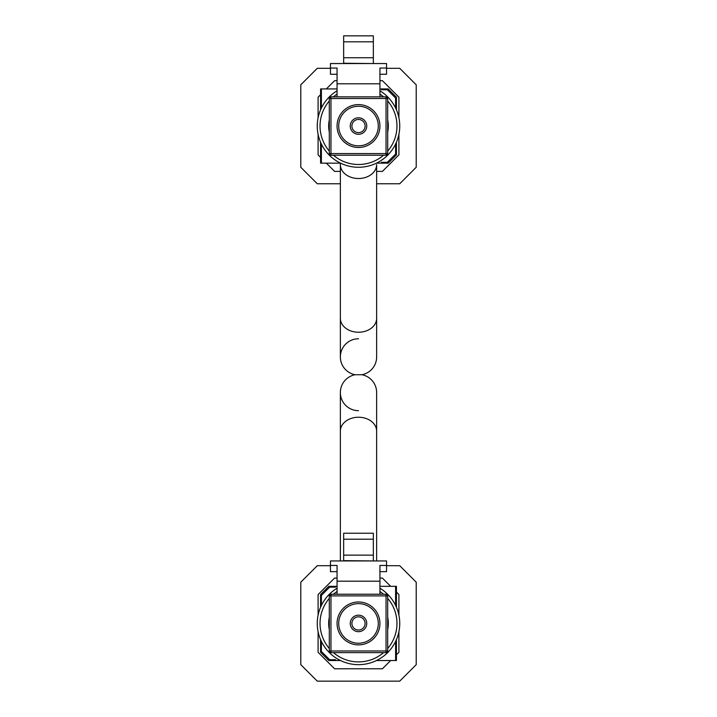 <?xml version="1.0" encoding="UTF-8"?>
<svg xmlns="http://www.w3.org/2000/svg" width="717" height="717" viewBox="0 0 717 717"><rect width="100%" height="100%" fill="white"/><g stroke="black" fill="none" stroke-linecap="round" stroke-linejoin="round"><path stroke-width="1.08" d="M361.735 374.731L355.265 374.731M340.36 560.936L340.36 431.132A18.14 13.901 0 0 1 358.5 417.231A18.14 13.901 0 0 1 376.64 431.132L376.64 392.549A18.14 18.14 0 0 0 361.942 374.731A18.14 18.14 0 0 0 376.64 356.923A18.14 18.14 0 0 1 361.942 374.731A18.14 18.14 0 0 1 376.64 392.549A18.14 18.14 0 0 0 361.942 374.731A18.14 18.14 0 0 0 376.64 356.923L376.64 318.339A18.14 13.901 0 0 1 358.5 332.24A18.14 13.901 0 0 1 340.36 318.339L340.36 356.923A18.14 18.14 0 0 1 358.5 338.782A18.14 18.14 0 0 0 355.058 374.731A18.14 18.14 0 0 0 340.36 392.549A18.14 18.14 0 0 1 355.058 374.731A18.14 18.14 0 0 1 340.36 356.923A18.14 18.14 0 0 0 355.058 374.731A18.14 18.14 0 0 0 340.36 392.549L340.36 392.549A18.14 18.14 0 0 0 358.5 410.689M358.5 106.25A19.789 19.789 0 0 0 338.711 126.04A19.789 19.789 0 0 0 358.5 145.829A19.789 19.789 0 0 0 378.289 126.04A19.789 19.789 0 0 0 358.5 106.25M358.5 119.443A6.596 6.596 0 0 0 351.904 126.04A6.596 6.596 0 0 0 358.5 132.636A6.596 6.596 0 0 0 365.096 126.04A6.596 6.596 0 0 0 358.5 119.443M358.5 134.285A8.245 8.245 0 0 1 350.255 126.04A8.245 8.245 0 0 1 358.5 117.794A8.245 8.245 0 0 1 366.745 126.04A8.245 8.245 0 0 1 358.5 134.285M330.465 63.544L386.535 63.544L386.535 68.052L379.938 68.052L379.938 83.808L337.062 83.808L337.062 68.052L330.465 68.052L330.465 63.544M329.309 153.581L329.309 98.498L330.958 98.498L330.958 153.581L386.042 153.581L386.042 98.498L330.958 98.498L330.958 96.849L386.042 96.849A1.649 1.649 0 0 1 387.691 98.498L387.691 153.581A1.649 1.649 0 0 1 386.042 155.23L330.958 155.23L330.958 153.581L329.309 153.581A1.649 1.649 0 0 0 330.958 155.23M330.958 96.849A1.649 1.649 0 0 0 329.309 98.498M379.938 96.849L379.938 83.808M337.062 96.849L337.062 83.808M379.938 74.254L386.535 74.254L386.535 68.052M337.062 74.254L330.465 74.254L330.465 68.052M373.342 63.544L343.658 63.248L343.658 41.81L373.342 41.81L373.342 35.85L343.658 35.85L343.658 41.81M343.658 57.745L373.342 57.745L373.342 41.81M373.342 57.745L373.342 63.248M379.938 90.817A41.227 41.227 0 0 1 358.5 167.267A41.227 41.227 0 0 1 337.062 90.817M387.691 130.933A29.603 29.603 0 0 0 387.691 121.137M387.691 119.9A29.827 29.827 0 0 1 387.691 132.179M379.938 94.097A38.467 38.467 0 0 1 383.55 96.849M387.691 100.98A38.467 38.467 0 0 1 387.691 151.09M383.55 155.23A38.467 38.467 0 0 1 333.45 155.23M329.309 151.09A38.467 38.467 0 0 1 329.309 100.98M333.45 96.849A38.467 38.467 0 0 1 337.062 94.097M329.309 121.137A29.603 29.603 0 0 0 329.309 130.933M329.309 132.179A29.827 29.827 0 0 1 329.309 119.9M358.5 603.642A19.789 19.789 0 0 0 338.711 623.432A19.789 19.789 0 0 0 358.5 643.221A19.789 19.789 0 0 0 378.289 623.432A19.789 19.789 0 0 0 358.5 603.642M358.5 616.835A6.596 6.596 0 0 0 351.904 623.432A6.596 6.596 0 0 0 358.5 630.028A6.596 6.596 0 0 0 365.096 623.432A6.596 6.596 0 0 0 358.5 616.835M358.5 631.677A8.245 8.245 0 0 1 350.255 623.432A8.245 8.245 0 0 1 358.5 615.186A8.245 8.245 0 0 1 366.745 623.432A8.245 8.245 0 0 1 358.5 631.677M330.465 560.936L386.535 560.936L386.535 565.444L379.938 565.444L379.938 581.2L337.062 581.2L337.062 565.444L330.465 565.444L330.465 560.936M329.309 650.973L329.309 595.89L330.958 595.89L330.958 650.973L386.042 650.973L386.042 595.89L330.958 595.89L330.958 594.241L386.042 594.241A1.649 1.649 0 0 1 387.691 595.89L387.691 650.973A1.649 1.649 0 0 1 386.042 652.622L330.958 652.622L330.958 650.973L329.309 650.973A1.649 1.649 0 0 0 330.958 652.622M330.958 594.241A1.649 1.649 0 0 0 329.309 595.89M379.938 594.241L379.938 581.2M337.062 594.241L337.062 581.2M379.938 571.646L386.535 571.646L386.535 565.444M337.062 571.646L330.465 571.646L330.465 565.444M373.342 560.936L343.658 560.64L343.658 539.202L373.342 539.202L373.342 533.242L343.658 533.242L343.658 539.202M343.658 555.137L373.342 555.137L373.342 539.202M373.342 555.137L373.342 560.64M379.938 588.209A41.227 41.227 0 0 1 358.5 664.659A41.227 41.227 0 0 1 337.062 588.209M387.691 628.325A29.603 29.603 0 0 0 387.691 618.529M387.691 617.292A29.827 29.827 0 0 1 387.691 629.571M379.938 591.489A38.467 38.467 0 0 1 383.55 594.241M387.691 598.372A38.467 38.467 0 0 1 387.691 648.482M383.55 652.622A38.467 38.467 0 0 1 333.45 652.622M329.309 648.482A38.467 38.467 0 0 1 329.309 598.372M333.45 594.241A38.467 38.467 0 0 1 337.062 591.489M329.309 618.529A29.603 29.603 0 0 0 329.309 628.325M329.309 629.571A29.827 29.827 0 0 1 329.309 617.292M320.571 109.88L320.571 88.935L337.062 88.935M379.938 88.935L388.184 88.935L396.429 97.18L396.429 109.88M340.36 171.39L334.588 171.39L326.343 163.144L320.571 163.144L320.571 142.199M320.571 157.373L318.097 154.899L318.097 134.24M326.343 88.935L334.588 80.689L337.062 80.689M340.36 183.758L317.272 183.758L300.781 167.267L300.781 84.812L317.272 68.312L330.465 68.312M386.535 68.312L399.728 68.312L416.218 84.812L416.218 167.267L399.728 183.758L376.64 183.758M398.903 117.83L398.903 97.18L382.412 80.689L379.938 80.689M376.64 171.39L382.412 171.39L398.903 154.899L398.903 134.24M320.571 94.707L318.097 97.18L318.097 117.83M396.429 142.199L396.429 154.899L388.184 163.144L376.64 163.144M340.36 163.144L326.343 163.144M321.395 108.07L321.395 88.935M387.359 88.935L387.359 89.759L381.426 89.759L387.359 89.759L395.605 98.005L395.605 108.07M381.426 89.759L381.426 88.935M381.426 162.32L387.359 162.32L381.426 162.32L381.426 163.144M321.395 163.144L321.395 144.009M395.605 144.009L395.605 154.074L387.359 162.32L387.359 163.144M396.429 639.591L396.429 660.536L376.47 660.536M340.53 660.536L328.816 660.536L320.571 652.291L320.571 639.591M379.938 578.072L382.412 578.072L390.657 586.327L396.429 586.327L396.429 607.272M396.429 592.099L398.903 594.572L398.903 615.222M390.657 660.536L382.412 668.782L334.588 668.782L318.097 652.291L318.097 631.632M386.535 565.704L399.728 565.704L416.218 582.195L416.218 664.659L399.728 681.15L317.272 681.15L300.781 664.659L300.781 582.195L317.272 565.704L330.465 565.704M337.062 578.072L334.588 578.072L318.097 594.572L318.097 615.222M396.429 654.764L398.903 652.291L398.903 631.632M320.571 607.272L320.571 594.572L328.816 586.327L337.062 586.327M379.938 586.327L390.657 586.327M395.605 641.401L395.605 660.536M329.641 660.536L329.641 659.712L335.574 659.712L329.641 659.712L321.395 651.466L321.395 641.401M335.574 659.712L335.574 660.536M335.574 587.151L329.641 587.151L335.574 587.151L335.574 586.327M395.605 586.327L395.605 605.462M321.395 605.462L321.395 595.397L329.641 587.151L329.641 586.327M340.36 318.339L340.36 164.623A18.14 13.901 0 0 0 358.5 178.515A18.14 13.901 0 0 0 376.64 164.623L376.64 356.923M358.5 147.478A21.438 21.438 0 0 1 337.062 126.04A21.438 21.438 0 0 1 358.5 104.601A21.438 21.438 0 0 1 379.938 126.04A21.438 21.438 0 0 1 358.5 147.478M387.691 153.581L386.042 153.581L386.042 155.23M386.042 96.849L386.042 98.498L387.691 98.498M358.5 644.87A21.438 21.438 0 0 1 337.062 623.432A21.438 21.438 0 0 1 358.5 601.993A21.438 21.438 0 0 1 379.938 623.432A21.438 21.438 0 0 1 358.5 644.87M387.691 650.973L386.042 650.973L386.042 652.622M386.042 594.241L386.042 595.89L387.691 595.89M376.64 560.936L376.64 392.549M340.36 431.132L340.36 392.549M340.36 164.623L340.36 163.064"/></g></svg>
